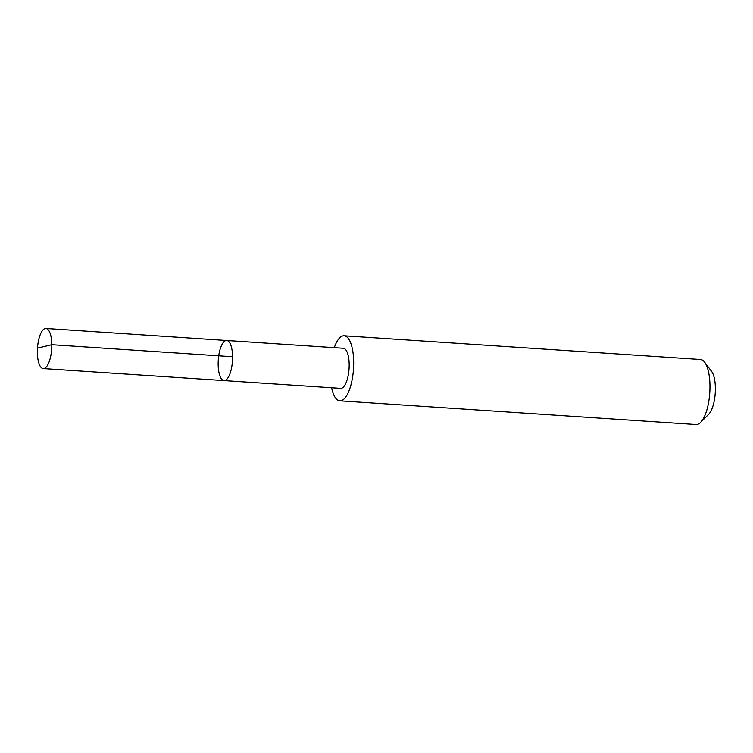 <?xml version="1.0" encoding="UTF-8"?>
<svg xmlns="http://www.w3.org/2000/svg" width="753" height="753" viewBox="0 0 753 753"><rect width="100%" height="100%" fill="white"/><g stroke="black" fill="none" stroke-linecap="round" stroke-linejoin="round"><path stroke-width="1.13" d="M226.7 340.497L343.302 348.262A20.086 7.097 93.8 0 1 348.903 359.783A20.086 7.097 93.8 0 1 346.822 380.745A20.086 7.097 93.8 0 1 340.629 388.35L224.036 380.594A20.096 7.106 -86.2 0 0 232.451 361.016A20.096 7.106 -86.2 0 0 226.7 340.497A20.096 7.106 -86.2 0 0 220.507 348.102A20.096 7.106 -86.2 0 0 218.426 369.074A20.096 7.106 -86.2 0 0 224.036 380.594A20.096 7.106 -86.2 0 0 232.451 361.016A20.096 7.106 -86.2 0 0 226.7 340.497L45.924 328.459A20.096 7.106 93.8 0 1 51.533 339.989A20.096 7.106 93.8 0 1 49.444 360.969A20.096 7.106 93.8 0 1 43.26 368.575A20.096 7.106 93.8 0 1 37.65 357.044A20.096 7.106 93.8 0 1 39.73 336.073A20.096 7.106 93.8 0 1 45.924 328.459M334.266 347.66A32.595 11.521 93.8 0 1 344.149 335.782A32.595 11.521 93.8 0 1 353.242 354.484A32.595 11.521 93.8 0 1 349.863 388.492A32.595 11.521 93.8 0 1 339.819 400.831A32.595 11.521 93.8 0 1 331.602 387.748M344.149 335.782L700.441 359.492A32.595 11.521 93.8 0 1 704.62 362.193A32.595 11.521 93.8 0 1 706.154 412.202A32.595 11.521 93.8 0 1 700.619 422.414A32.595 11.521 93.8 0 1 696.111 424.541L339.819 400.831M704.62 362.193L711.576 371.389A23.183 8.198 93.8 0 1 712.658 406.959A23.183 8.198 93.8 0 1 708.724 414.225L700.619 422.414M232.573 356.734L51.797 344.705L37.763 348.065M224.036 380.594L43.26 368.575"/></g></svg>
